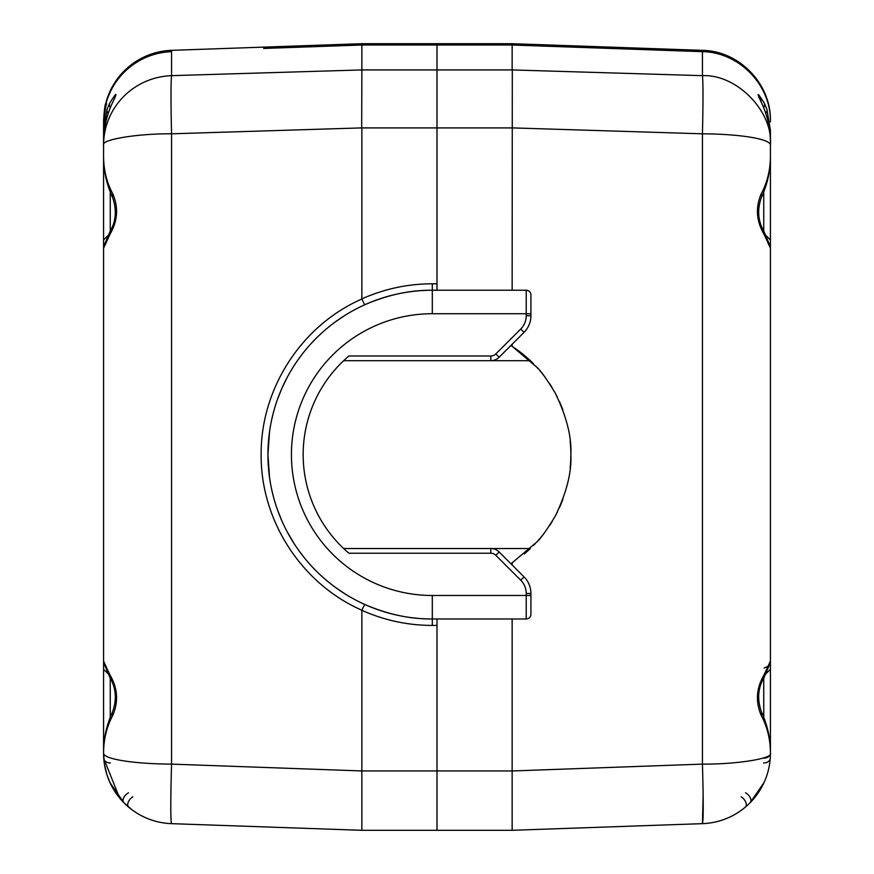 <?xml version="1.0" encoding="UTF-8"?>
<svg xmlns="http://www.w3.org/2000/svg" width="874" height="874" viewBox="0 0 874 874"><rect width="100%" height="100%" fill="white"/><g stroke="black" fill="none" stroke-linecap="round" stroke-linejoin="round"><path stroke-width="1.31" d="M703.133 795.078L702.445 823.658L512.153 830.3L437 830.3L437 618.978L437 625.423L432.302 625.423C407.852 625.391 384.374 620.354 361.858 610.325L361.858 830.3L512.142 830.3L512.142 618.978M383.162 360.689L530.332 360.689M530.332 548.533L490.838 548.533A11.744 11.744 0 0 1 499.141 551.975L524.039 576.873A23.478 23.478 0 0 1 530.922 593.479L530.922 614.28A4.698 4.698 0 0 1 526.224 618.978L432.302 618.978A164.367 164.367 0 0 1 267.936 454.611A164.367 164.367 0 0 1 432.302 290.244C410.157 290.004 387.608 294.866 364.644 304.818C386.155 295.161 408.704 290.31 432.302 290.244L526.224 290.244A4.698 4.698 0 0 1 530.922 294.942L530.922 315.743A23.478 23.478 0 0 1 524.039 332.339L499.141 357.248A11.744 11.744 0 0 1 490.838 360.689L343.668 360.689L345.547 358.952A129.144 129.144 0 0 0 343.668 548.533L490.838 548.533L490.838 553.231L348.923 553.231A129.144 129.144 0 0 1 348.923 355.991L490.838 355.991A7.047 7.047 0 0 0 495.82 353.926L520.729 329.028A18.78 18.78 0 0 0 526.224 315.743L526.224 313.722L432.302 313.722A140.878 140.878 0 0 0 291.424 454.611A140.878 140.878 0 0 0 432.302 595.489L530.922 595.489M770.42 629.542L770.42 752.645C770.3 739.011 767.208 726.534 761.134 715.227C755.431 701.604 756.327 688.297 763.832 675.307L770.42 661.072L770.42 248.15L766.454 239.378A7.047 4.741 -20.7 0 0 766.389 237.149A7.047 4.741 -20.7 0 0 766.225 236.767M764.171 668.075L767.962 666.316M766.454 669.845A7.047 4.741 -159.3 0 1 766.389 672.073L763.756 678.115C757.911 688.144 757.124 699.364 761.396 711.764L761.396 711.764A7.047 4.632 154.8 0 1 761.134 715.227M745.336 807.15A7.047 4.042 49.9 0 0 745.74 802.179A7.047 4.042 49.9 0 0 741.174 796.782A7.047 4.042 -130.1 0 1 745.74 802.179A7.047 4.042 -130.1 0 1 745.336 807.15L741.808 809.936M738.312 812.35L741.032 810.493L738.301 812.372M734.215 814.819L733.133 815.409L734.215 814.819M763.745 678.126L763.745 717.204L763.745 678.126A7.047 4.599 -153.5 0 0 763.832 675.307M764.105 782.427L750.121 802.725A7.047 4.272 -135.4 0 0 745.478 792.805M702.445 823.658C703.472 820.773 703.472 800.934 702.445 764.116C736.618 764.379 773.326 758.512 770.42 753.257A7.047 4.982 180 0 1 763.745 758.228M766.454 239.378L763.832 233.915C756.327 220.958 755.431 207.651 761.134 193.995C767.23 182.611 770.322 170.135 770.42 156.566L770.42 143.139C770.311 128.281 767.372 114.898 761.625 103.001C756.207 91.617 757.135 91.737 764.411 103.361L766.913 109.261L770.42 130.324L770.42 143.139C770.42 129.123 767.558 115.871 761.844 103.394A7.047 4.818 155 0 0 761.625 103.001M761.134 193.995A7.047 4.632 25.2 0 1 761.396 197.458L761.396 197.458C767.503 184.075 770.507 170.441 770.42 156.566L770.42 145.073A70.444 11.264 180 0 0 702.445 133.809C703.188 102.171 703.188 82.79 702.445 75.667L512.219 69.931L437 69.931L437 43.7L512.142 43.7L702.445 50.342C739.251 50.867 771.185 83.948 770.42 120.743L770.42 121.857C771.185 85.16 739.251 52.178 702.445 51.653L512.142 45.011L512.142 43.7L361.858 43.755M763.832 233.915A7.047 4.599 -26.5 0 0 763.756 231.107A7.047 4.599 -26.5 0 0 763.734 231.053L766.356 237.138M763.636 107.513A7.047 4.796 -26.3 0 0 764.411 103.361M761.997 103.809A7.047 4.818 155 0 0 761.844 103.394L758.905 97.134M765.777 113.38A7.047 4.894 -20.1 0 0 766.913 109.261M765.591 235.193L770.42 239.902L770.42 248.15L770.42 130.324L769.612 130.434M763.461 101.526L759.036 97.702M767.962 242.906L770.42 248.15L770.42 272.633M770.42 669.32L770.42 661.072L770.42 669.32L765.624 674.018M770.42 479.323L770.42 507.149M770.42 439.043L770.42 467.612M770.42 145.073C773.326 111.457 736.618 73.973 702.445 75.667L702.445 50.342L512.142 43.7L512.142 45.011L437 45.011L437 43.7L361.858 43.7L266.712 47.021M510.842 563.675A129.144 129.144 0 0 0 512.142 562.845L510.842 563.675M524.258 553.919A129.144 129.144 0 0 0 530.442 548.424M533.533 545.398A129.144 129.144 0 0 0 535.074 543.814M536.614 542.186A129.144 129.144 0 0 0 537.292 541.443M538.045 540.602A129.144 129.144 0 0 0 539.804 538.581M540.678 537.565A129.144 129.144 0 0 0 544.185 533.184M549.462 525.777A129.144 129.144 0 0 0 552.313 521.254M555.241 516.141A129.144 129.144 0 0 0 557.437 511.891M559.436 507.663A129.144 129.144 0 0 0 562.867 499.283M567.434 484.076A129.144 129.144 0 0 0 567.652 483.125M570.132 468.114A129.144 129.144 0 0 0 570.842 454.72M570.842 454.556A129.144 129.144 0 0 0 570.121 441.02M567.63 426.02A129.144 129.144 0 0 0 567.302 424.6M562.845 409.873A129.144 129.144 0 0 0 559.415 401.505M557.415 397.277A129.144 129.144 0 0 0 555.208 393.027M552.292 387.936A129.144 129.144 0 0 0 549.44 383.413M544.163 376.006A129.144 129.144 0 0 0 539.782 370.598M538.013 368.577A129.144 129.144 0 0 0 536.56 366.982M533.49 363.77A129.144 129.144 0 0 0 510.842 345.536L512.142 346.366L512.142 344.247M512.142 69.931L512.142 45.011M361.858 69.931L437 69.931L437 290.244L437 45.011L361.858 45.011L361.858 69.931L171.555 75.656C170.812 82.79 170.812 102.171 171.555 133.809C137.382 133.536 100.674 139.621 103.58 145.073L103.58 156.566C103.689 170.212 106.792 182.677 112.866 193.995C118.569 207.608 117.673 220.914 110.168 233.915L103.58 248.15L103.58 239.902L103.58 382.615M512.142 290.244L512.306 69.931M770.42 753.257A70.444 70.444 0 0 1 702.477 823.647A70.444 70.444 0 0 0 770.42 753.257L770.42 752.645C770.507 738.781 767.503 725.147 761.396 711.764M512.142 564.965L512.142 562.845L536.614 542.186C540.525 538.854 546.731 530.179 555.241 516.141C566.592 492.674 571.793 472.146 570.842 454.556C571.771 436.989 566.571 416.483 555.208 393.027C546.731 379.032 540.514 370.347 536.56 366.982L512.142 346.366M656.549 825.264L565.915 828.421M512.142 127.888L702.445 133.809L702.445 764.116L512.142 770.966M361.77 127.888L171.555 133.809L171.555 764.116L361.858 770.944L437 770.934L437 830.3L378.3 830.3M361.858 610.325L361.88 610.227C301.464 583.788 260.66 520.511 261.14 454.655C260.66 388.843 301.202 325.62 361.88 298.995L361.858 298.886C384.374 288.857 407.852 283.832 432.302 283.799L432.302 313.722M361.88 298.995L364.644 304.818M344.946 315.383L334.906 322.211M329.891 326.057L327.389 328.089M324.899 330.197L323.664 331.268M322.309 332.481L319.261 335.299M316.836 337.637L311.952 342.663M303.398 352.637L298.821 358.711M294.145 365.572L290.441 371.603M287.153 377.492L282.007 388.078M281.734 388.701L277.637 398.992M276.009 403.744L274.622 408.213M273.005 414.112L271.628 420.012M269.542 431.734L267.936 454.633M267.936 454.688L269.563 477.652M271.661 489.385L273.049 495.274M274.676 501.184L276.064 505.642M277.692 510.394L281.81 520.686M287.251 531.916L294.287 543.857M298.952 550.696L303.529 556.749M312.094 566.713L316.279 571.028M319.436 574.098L322.517 576.927M323.883 578.14L325.139 579.233M327.619 581.319L330.099 583.329M335.081 587.142L345.066 593.916M361.88 610.227L364.644 604.404C387.608 614.356 410.157 619.207 432.302 618.978L432.302 595.489M437 618.978L432.302 618.978L432.302 625.423M105.623 103.897C104.935 104.574 104.257 110.19 103.58 120.743L103.58 126.522L103.58 120.743C104.257 110.19 104.935 104.574 105.623 103.897A7.047 7.047 0 0 0 105.743 107.71A7.047 7.047 0 0 1 105.623 103.897L105.623 103.897A70.444 70.444 0 0 1 171.555 50.342L361.858 43.7L361.858 45.011L263.675 48.441M105.94 103.788L106.519 103.613L106.267 105.262L106.519 103.613C105.798 104.727 104.814 112.364 103.58 126.522L103.58 130.324L107.087 109.261L109.589 103.361C116.854 91.726 117.793 91.606 112.375 103.001C106.617 114.975 103.678 128.358 103.58 143.139L103.58 131.843M112.375 103.001A7.047 4.818 -155 0 0 112.189 103.329C106.322 116.187 103.449 129.45 103.58 143.139L103.58 130.324L104.367 130.434M103.744 121.475A7.047 3.376 180 0 1 103.58 120.743L103.58 126.511C104.858 111.555 105.776 104.388 106.311 105.044L106.3 105.109M128.664 807.15A7.047 4.042 130.1 0 1 128.26 802.179A7.047 4.042 130.1 0 1 132.826 796.782A7.047 4.042 -49.9 0 0 128.26 802.179A7.047 4.042 -49.9 0 0 128.664 807.15L123.879 802.725L132.203 809.947L123.879 802.725L109.993 782.634L106.879 774.561L104.41 764.029L103.58 753.257L103.58 661.072L107.546 669.845A7.047 4.741 159.3 0 0 107.611 672.073L110.244 678.115L110.255 717.204M119.53 797.896L103.777 758.512L103.58 753.257A70.444 70.444 0 0 0 136.573 812.918L135.678 812.35M136.573 812.918A70.444 70.444 0 0 0 139.785 814.819L139.96 814.918M107.546 669.845L110.168 675.307C117.673 688.264 118.569 701.571 112.866 715.227A7.047 4.632 -154.8 0 1 112.604 711.764L112.604 711.764C106.497 725.147 103.493 738.781 103.58 752.645L103.777 758.512A7.047 4.96 175.7 0 0 110.43 762.958M112.866 715.227C106.77 726.611 103.678 739.087 103.58 752.645M110.168 675.307A7.047 4.599 153.5 0 0 110.244 678.115C116.078 688.526 116.865 699.746 112.604 711.764M128.522 792.805A7.047 4.272 135.4 0 0 123.879 802.725M103.58 526.607L103.58 669.32L108.376 674.018M103.58 143.139L103.58 156.566L103.58 143.139M107.546 239.378A7.047 4.741 20.7 0 1 107.611 237.149L110.244 231.107C116.089 221.067 116.876 209.858 112.604 197.458L112.604 197.458A7.047 4.632 -25.2 0 1 112.866 193.995M112.189 103.329A7.047 4.818 -155 0 0 112.156 103.394L114.964 97.702M110.255 192.018L110.255 231.097A7.047 4.599 26.5 0 0 110.168 233.915M109.589 103.361A7.047 4.796 26.3 0 0 110.364 107.502M107.087 109.261A7.047 4.894 20.1 0 0 108.212 113.358M106.038 242.906L103.58 248.15L103.58 156.566C103.493 170.441 106.497 184.075 112.604 197.458M173.478 50.277L171.555 50.342L171.555 75.667A70.444 69.45 180 0 0 103.58 145.073M115.739 95.976L115.892 94.425M171.555 764.116A70.444 10.87 180 0 1 103.58 753.257A70.444 70.444 0 0 0 171.555 823.658L361.858 830.3L171.555 823.658C170.528 820.773 170.528 800.934 171.555 764.116M103.58 669.32L103.58 248.15M361.858 298.886L361.858 127.921M361.869 69.931L361.683 127.921M512.142 770.934L437 770.934L437 625.423M140.845 815.398L140.845 815.398A70.444 70.444 0 0 0 171.555 823.658M763.57 762.958A7.047 4.96 -175.7 0 0 770.223 758.512A7.047 4.96 -175.7 0 1 763.57 762.958M763.745 192.018L763.745 231.097C757.922 220.685 757.135 209.476 761.396 197.458M702.445 50.342L702.445 50.342C739.251 50.867 771.185 83.948 770.42 120.743L770.42 120.743M361.77 127.921L512.142 127.921M437 283.799L432.302 283.799M499.141 357.248L495.82 353.926M490.838 360.689L490.838 355.991M530.922 313.722L526.224 313.722L526.224 290.244M103.58 140.441L103.58 151.235M103.58 239.902L108.376 235.204M171.555 51.653A70.444 70.248 180 0 0 105.972 103.711M526.224 618.978L526.224 593.479L530.922 593.479M526.224 593.479A18.78 18.78 0 0 0 520.729 580.194L524.039 576.873M524.039 332.339L520.729 329.028M530.922 315.743L526.224 315.743M520.729 580.194L495.82 555.296L499.141 551.975M495.82 555.296A7.047 7.047 0 0 0 490.838 553.231M766.389 672.073L769.677 664.229L767.875 666.491M767.875 242.732L769.677 244.993L766.389 237.149M770.42 121.606L770.42 120.492M103.58 168.977L103.58 169.753L103.58 168.977M106.125 666.491L104.323 664.229L107.611 672.073M107.611 237.149L104.323 244.993L106.125 242.732M361.858 43.7L171.555 50.342"/></g></svg>
